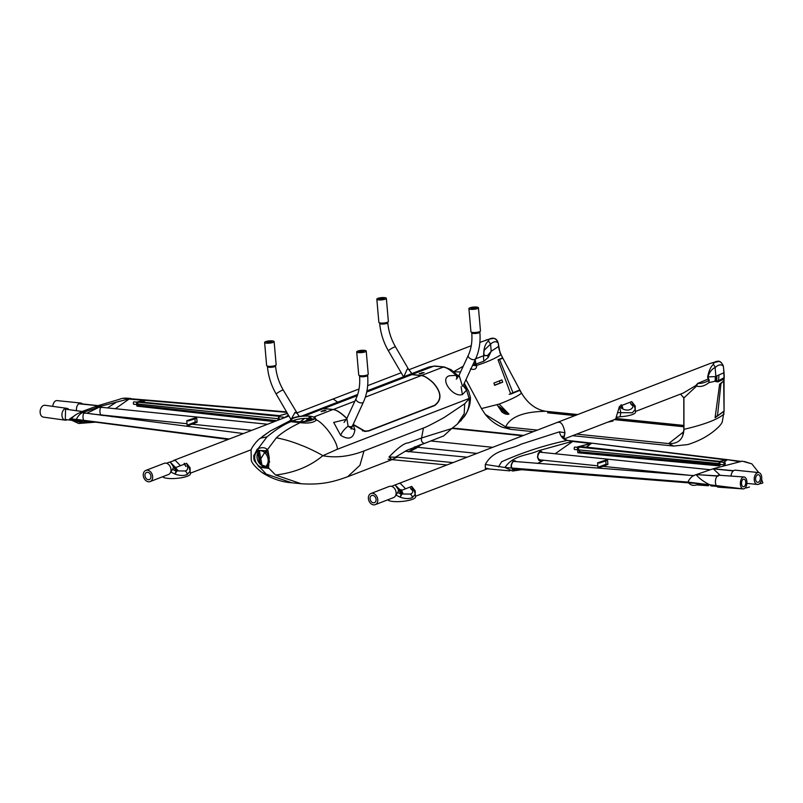 <?xml version="1.0" encoding="UTF-8"?>
<svg xmlns="http://www.w3.org/2000/svg" width="803" height="803" viewBox="0 0 803 803"><rect width="100%" height="100%" fill="white"/><g stroke="black" fill="none" stroke-linecap="round" stroke-linejoin="round"><path stroke-width="1.2" d="M719.889 464.355A1.194 0.733 -84.1 0 1 720.13 462.016M586.652 447.171L591.57 443.146L579.525 446.438L719.779 461.374L726.886 459.587L591.57 443.146L725.741 459.868M726.946 460.039L723.734 462.367M720.773 464.465L720.191 464.857L718.745 463.562L578.11 449.81L718.755 463.642M719.779 461.374L718.745 463.562M579.405 451.718L720.191 464.857M578.08 449.499L579.525 446.438M580.097 451.527L578.11 449.81M717.47 416.004L724.055 411.026L723.674 380.803L720.964 383.593L717.47 416.004L715.282 416.426M720.181 383.864L720.964 383.593M295.163 421.475L295.022 419.949L293.747 420.471L293.808 421.224M311.122 419.788L310.922 417.47A11.352 2.67 175 0 0 309.065 417.279L309.265 419.598A11.352 2.67 175 0 1 311.122 419.788M308.382 418.393L307.86 420.902M307.318 418.373L306.656 421.113M308.884 418.423L309.225 419.036M311.122 419.728L312.407 419.588M755.593 479.411A3.824 2.389 -84.1 0 1 758.373 474.703A3.824 2.389 -84.1 0 1 760.371 477.604A3.824 2.389 -84.1 0 1 757.59 482.312A3.824 2.389 -84.1 0 1 755.593 479.411M761.716 477.102A5.972 3.734 -84.1 0 1 757.37 484.45A5.972 3.734 -84.1 0 1 754.248 479.913A5.972 3.734 -84.1 0 1 758.594 472.565A5.972 3.734 -84.1 0 1 761.716 477.102M731.051 476.079A5.972 3.734 -84.1 0 1 735.418 470.177L758.594 472.565M52.767 406.368A5.972 3.603 -84.2 0 1 56.973 400.607L80.681 403.016A5.972 3.603 -84.2 0 1 82.318 403.909M76.486 410.423A5.972 3.603 -84.2 0 1 76.476 410.383A5.972 3.603 -84.2 0 1 80.681 403.016M279.283 416.797A1.194 0.733 95.9 0 0 279.042 419.136M138.206 404.712A1.194 0.733 -84.1 0 1 137.614 403.959M287.444 413.404L279.374 415.653L138.236 401.731L145.343 399.934L286.561 411.899L145.373 399.934M284.593 417.68L288.397 415.051M286.832 412.371L145.403 400.386L142.934 402.173M138.236 401.731L137.203 403.919L138.648 405.204M137.203 403.919L277.928 418.714L137.213 403.989M278.25 420.13L277.958 419.025M277.928 418.714L279.374 415.653M510.618 393.681L519.832 389.947L502.829 358.158L498.131 360.065M513.007 392.808L499.596 359.533M498.051 359.864L502.829 358.158L519.852 389.937M575.902 415.251L550.055 412.601A2.63 1.616 95.9 0 0 549.292 412.963M556.71 412.391L577.718 414.549L556.71 412.391L550.055 412.601M366.941 390.91L407.221 375.382L411.809 374.64L421.194 375.603C423.854 375.674 427.738 377.992 432.847 382.549C441.399 392.055 442.001 399.643 434.634 405.294L368.627 430.749L365.024 431.191L353.099 424.325M362.324 430.769L364.953 431.191M357.676 394.484L319.182 409.319L323.729 408.597L333.115 409.56C335.815 409.62 339.729 411.929 344.838 416.476L346.876 418.423M309.717 419.628L309.396 420.561M514.432 469.885L513.498 470.046M514.362 469.916C510.337 468.35 510.046 465.268 513.488 460.681L516.088 461.635L514.833 460.611M541.784 460.059L540.439 460.812L538.813 460.32L537.488 457.228L538.1 453.504L540.017 451.437L542.567 452.45M540.439 460.812L539.807 460.802M540.901 451.316L541.624 451.547M586.371 447.141L591.299 443.115L573.222 441.088L555.164 453.745L573.222 441.088L538.351 450.784C527.38 455.793 513.779 454.749 504.906 467.487L512.615 471.03L521.237 469.755L512.615 471.03L504.906 467.487L485.283 464.465C493.996 448.907 508.861 450.463 520.996 444.24L559.41 431.843L564.961 432.757L563.465 437.966M537.478 463.482L543.631 460.249L537.478 463.482M567.46 440.425L567.319 440.415C563.325 439.632 560.685 436.772 559.41 431.843M696.121 474.673L696.121 474.673C692.678 475.446 689.938 477.926 687.91 482.091L742.875 488.876L687.91 482.091L504.906 467.487C513.779 454.749 527.38 455.793 538.351 450.784L573.222 441.088L567.319 440.415C544.745 445.173 522.863 452.28 501.654 461.745L498.492 466.904M564.168 437.264L564.961 432.757L564.168 437.264M558.667 422.268C561.488 422.087 563.586 425.59 564.961 432.757C563.586 425.59 561.488 422.087 558.667 422.268L557.182 422.468L558.667 422.268M485.815 468.781C485.464 470.247 485.293 468.811 485.283 464.465M412.381 497.579C409.018 499.034 404.923 498.884 400.095 497.137L395.979 495.14L397.686 492.46L401.169 494.236A3.583 1.455 -33.6 0 1 402.112 493.975L410.142 494.076A3.583 2.7 68.9 0 1 412.381 497.579L415.241 494.226L414.218 490.563L411.708 486.427L415.231 490.904L415.181 494.909M415.231 490.904A3.583 1.345 -2.6 0 0 414.569 491.466M415.241 494.226L415.482 496.957A13.982 3.292 175 0 1 412.531 499.295A13.982 3.292 175 0 1 398.047 501.654A13.982 3.292 175 0 1 387.789 499.817M397.686 492.46L398.298 491.285L400.556 490.272L402.112 493.975L400.095 497.137L401.169 494.236L399.422 491.014L400.988 490.563L401.068 489.529L402.755 492.871L400.988 490.563L401.068 489.529M375.232 504.655L393.56 497.589A5.972 4.497 -111.1 0 0 396.1 492.5A5.972 4.497 -111.1 0 0 389.264 486.437L370.926 493.514A5.972 4.497 -111.1 0 0 368.386 498.603A5.972 4.497 -111.1 0 0 375.232 504.655A5.972 4.497 -111.1 0 0 377.771 499.566A5.972 4.497 -111.1 0 0 370.926 493.514M370.073 498.773A3.824 2.881 -111.1 0 0 374.459 502.648A3.824 2.881 -111.1 0 0 376.075 499.396A3.824 2.881 -111.1 0 0 371.699 495.511A3.824 2.881 -111.1 0 0 370.073 498.773M410.142 494.076C413.113 493.413 413.645 490.864 411.708 486.427L405.585 488.796L400.255 483.346L398.77 483.536L710.725 363.267L718.655 361.521M393.209 485.735L391.513 486.337M399.422 491.014L395.357 485.243L400.556 490.272M410.714 488.043L412.31 490.382L410.554 488.565M523.536 435.437L452.43 428.009L523.546 435.437M451.959 428.4L522.643 435.778M391.944 459.637L389.003 457.017C398.127 447.592 404.531 442.895 408.235 442.915L421.575 437.976L451.647 428.581L457.329 424.135L464.214 413.625L464.696 403.748L469.163 398.79C469.604 405.796 467.938 411.778 464.164 416.737L457.329 424.135M301.125 483.727L275.61 475.045C294.44 472.756 310.159 466.322 322.786 455.733C335.774 458.132 349.516 456.536 364 450.955L423.432 428.039C426.895 427.045 442.353 418.514 444.32 417.409L464.696 403.748M451.938 428.37L443.668 435.919L406.85 450.322L395.698 457.027L397.134 457.168L391.814 459.627M389.003 457.017L395.548 457.218M267.921 450.403A4.065 2.57 -35 0 1 266.365 451.296L265.562 450.714L267.469 449.64L267.921 450.403L269.256 458.001L268.513 468.36A4.065 3.423 64.6 0 0 266.596 467.537A3.583 1.706 -99.6 0 1 265.522 466.423A8.542 6.434 68.9 0 1 264.508 466.955A8.542 6.434 68.9 0 1 262.159 467.256A8.542 6.434 68.9 0 1 258.586 465.71A8.542 6.434 68.9 0 1 258.225 465.409A8.542 6.434 68.9 0 1 255.053 460.129A8.542 6.434 68.9 0 1 254.732 456.526A8.542 6.434 68.9 0 1 256.368 452.42A8.542 6.434 68.9 0 1 256.98 451.818A8.542 6.434 68.9 0 1 258.355 451.015A8.542 6.434 68.9 0 1 260.704 450.714A8.542 6.434 68.9 0 1 264.699 452.611L265.562 450.714L257.181 450.353L253.748 455.592L253.919 459.557L254.722 459.306L254.571 457.078A3.583 1.586 -166.8 0 1 253.668 456.405L257.121 449.299A4.065 1.365 -122.5 0 1 257.181 450.353A3.583 2.931 -103.3 0 0 256.368 452.42M254.722 459.306L255.053 460.129L254.18 460.581L259.459 467.246L268.513 468.36M260.062 467.487A4.065 0.974 112.6 0 0 259.911 466.914M264.087 467.908L266.947 467.416L265.833 466.192A8.542 6.434 -111.1 0 0 268.132 461.474A8.542 6.434 -111.1 0 0 267.821 457.861A8.542 6.434 -111.1 0 0 265.432 453.354A8.542 6.434 -111.1 0 0 264.699 452.611M259.76 466.834A3.583 2.529 -64.8 0 1 259.56 466.754L259.56 466.754A3.583 2.529 -64.8 0 1 258.586 465.71M265.612 466.352A8.542 6.434 68.9 0 1 264.478 466.362A8.542 6.434 68.9 0 1 257.512 459.717A8.542 6.434 68.9 0 1 259.58 450.714M256.98 451.818L258.094 449.951L258.094 448.676L257.121 449.299M266.235 474.081L262.139 472.616C271.655 478.658 281.522 482.051 291.74 482.774L266.235 474.081L259.198 466.583L264.117 467.908M259.319 466.633L258.225 465.409M254.18 460.581L258.967 466.463M254.571 457.078L254.732 456.526A3.583 1.726 -162 0 1 253.748 455.592M463.201 385.811L466.593 390.148L469.133 398.459L337.3 449.289L322.786 455.733C321.28 454.297 306.405 447 301.908 445.545C292.764 441.801 284.252 439.241 276.352 437.846L267.469 449.64C265.221 447.442 262.099 447.12 258.094 448.676L266.977 436.882L260.333 438.207L270.159 431.081L289.853 420.802L290.746 419.648A12.306 2.891 175 0 1 297.251 416.787A12.306 2.891 175 0 1 303.654 415.934A12.306 2.891 175 0 1 304.869 415.864L302.952 415.984M185.945 466.583L184.258 463.241L184.168 464.275L186.105 466.192M184.258 463.241L184.168 464.275L175.596 467.587L170.216 462.147L174.231 467.747L173.187 468.199L170.858 472.054L174.984 474.051C179.822 475.798 183.917 475.938 187.27 474.493L190.13 471.14L190.371 473.86A13.982 3.292 -5 0 1 187.41 476.209A13.982 3.292 -5 0 1 172.926 478.568A13.982 3.292 -5 0 1 162.678 476.731M190.06 471.823L190.12 467.818L186.597 463.341C188.524 467.768 188.002 470.317 185.021 470.99L177.001 470.889L175.596 467.587L174.311 467.928L176.058 471.14L172.575 469.364M270.621 430.789L262.521 436.42M333.556 399.181L337.651 402.203L333.556 399.181L332.071 399.372L333.556 399.181M176.269 468.561L178.035 470.558M176.68 470.317L177.864 470.889M173.187 468.199L173.398 466.453M166.402 463.251L175.144 460.249L180.464 465.7M407.332 375.302L411.879 374.489L433.781 366.168L444.27 366.971L434.895 366.007L429.203 366.911L434.895 366.007M323.619 408.637L319.052 409.379L301.557 416.125M408.496 369.189L407.282 369.029L403.819 376.697M411.929 373.566L408.446 369.099L395.488 346.836C391.121 339.267 388.552 331.217 387.759 322.706A4.065 0.954 -5 0 1 386.905 323.378A4.065 0.954 -5 0 1 382.439 324.071A4.065 0.954 -5 0 1 379.668 323.408L379.618 322.846M304.869 415.864A12.306 2.891 175 0 1 304.879 415.864L323.649 408.506L333.024 409.47L314.264 416.827L316.482 419.869C313.973 422.699 308.553 423.623 300.222 422.659L300.392 421.946A12.306 2.891 175 0 1 291.951 421.073A12.306 2.891 175 0 1 290.746 419.648M289.763 420.842L290.837 421.705L291.951 421.073M266.977 436.882C275.901 429.515 283.861 424.456 290.837 421.705L300.222 422.659C289.783 427.618 281.833 432.676 276.352 437.846M309.095 418.795L305.772 421.254M305.01 421.354L308.944 418.534M300.382 421.716L304.568 418.433M324.111 410.283L321.07 411.558L325.988 410.474L324.111 410.283L324.191 411.166M300.392 421.946A12.306 2.891 -5 0 0 314.876 418.594A12.306 2.891 -5 0 0 314.264 416.827L314.264 416.827M311.875 419.798A11.352 2.67 175 0 1 299.389 421.726A11.352 2.67 175 0 1 291.66 419.879A11.352 2.67 175 0 1 294.059 417.972A11.352 2.67 175 0 1 306.535 416.054A11.352 2.67 175 0 1 314.274 417.901A11.352 2.67 175 0 1 311.875 419.798M292.884 420.933A11.352 2.67 175 0 1 294.259 420.29A11.352 2.67 175 0 1 313.25 419.156M262.129 465.981L259.389 450.854M261.286 465.098L261.176 462.347M259.65 463.592L260.574 464.535L258.285 452.039M263.514 466.894L263.033 465.379L262.902 466.874M265.06 467.095L264.599 465.951L263.033 465.379M421.073 373.817L424.104 372.542L419.196 373.626L421.073 373.817M352.959 424.626L365.074 431.442L368.718 430.98L434.724 405.535C442.222 399.814 441.64 392.125 432.998 382.489C427.879 377.932 423.964 375.583 421.254 375.453L411.879 374.489M309.587 419.618L309.235 420.601M333.004 409.6C335.684 409.671 339.579 411.979 344.698 416.536L346.806 418.564M259.71 463.662L257.873 452.741M260.503 459.246L264.378 453.012M259.449 463.361L259.52 462.819M411.809 373.616L408.406 369.039M296.387 413.224L295.072 412.29L291.379 418.895M299.148 416.446L283.268 390.097A4.065 0.562 149.8 0 0 282.244 390.278A4.065 0.562 149.8 0 0 278.28 392.396A4.065 0.562 149.8 0 0 276.252 394.193L290.907 419.357M175.435 467.185L174.311 467.928M177.001 470.889A3.583 1.455 146.4 0 0 176.058 471.14L174.984 474.051L177.001 470.889M185.061 463.933L186.597 463.341L189.096 467.466L190.13 471.14M189.448 468.38A3.583 1.345 177.4 0 1 190.12 467.818M145.815 470.417L164.153 463.351A5.972 4.497 68.9 0 1 170.989 469.404A5.972 4.497 68.9 0 1 168.449 474.503L150.111 481.569A5.972 4.497 68.9 0 1 143.275 475.517A5.972 4.497 68.9 0 1 145.815 470.417A5.972 4.497 68.9 0 1 152.65 476.48A5.972 4.497 68.9 0 1 150.111 481.569M150.964 476.299A3.824 2.881 68.9 0 1 149.338 479.562A3.824 2.881 68.9 0 1 144.962 475.687A3.824 2.881 68.9 0 1 146.588 472.425A3.824 2.881 68.9 0 1 150.964 476.299M386.353 298.345L388.371 321.481A4.778 1.124 175 0 1 387.367 322.284A4.778 1.124 175 0 1 382.108 323.097A4.778 1.124 175 0 1 378.855 322.314L376.828 299.178A4.778 1.124 175 0 1 377.832 298.375A4.778 1.124 175 0 1 383.091 297.562A4.778 1.124 175 0 1 386.353 298.345A4.778 1.124 175 0 1 385.34 299.148A4.778 1.124 175 0 1 380.08 299.951A4.778 1.124 175 0 1 376.828 299.178M379.528 298.545A2.63 0.622 175 0 1 382.419 298.104A2.63 0.622 175 0 1 384.205 298.525A2.63 0.622 175 0 1 383.653 298.967A2.63 0.622 175 0 1 380.763 299.419A2.63 0.622 175 0 1 378.966 298.987A2.63 0.622 175 0 1 379.528 298.545M271.434 342.229A2.63 0.622 175 0 1 268.543 342.68A2.63 0.622 175 0 1 266.757 342.249A2.63 0.622 175 0 1 267.309 341.807A2.63 0.622 175 0 1 270.199 341.365A2.63 0.622 175 0 1 271.996 341.787A2.63 0.622 175 0 1 271.434 342.229M265.622 341.636A4.778 1.124 175 0 1 270.882 340.823A4.778 1.124 175 0 1 274.134 341.606A4.778 1.124 175 0 1 273.13 342.409A4.778 1.124 175 0 1 267.871 343.212A4.778 1.124 175 0 1 264.609 342.439A4.778 1.124 175 0 1 265.622 341.636M274.134 341.606L276.162 364.743A4.778 1.124 175 0 1 275.148 365.546A4.778 1.124 175 0 1 269.898 366.359A4.778 1.124 175 0 1 266.636 365.576L264.609 342.439M421.776 444.22L415.492 448.726L418.865 445.374L421.555 444.37L415.442 448.747L415.061 447.733M413.896 449.389L414.89 447.944M462.357 394.524L461.103 386.715M364.562 431.372L365.495 431.362L365.094 430.87M408.767 451.587L415.031 447.853L415.302 446.649M269.176 457.178L269.256 458.001L268.082 458.463L267.821 457.861L269.176 457.178L266.365 451.296A3.583 1.174 -72.6 0 0 265.432 453.354M351.393 428.38L354.906 429.806C353.561 438.518 348.803 440.345 340.663 435.296L333.697 422.438L346.444 419.317M353.139 424.566L354.906 429.806M344.045 422.458L346.846 418.473L348.101 426.182C344.447 429.033 341.968 432.074 340.663 435.296M352.407 425.811A4.065 2.158 24.9 0 1 351.584 426.513A4.065 2.158 24.9 0 1 348.101 426.182L351.383 428.4L363.428 402.062C367.061 394.082 368.457 385.199 367.633 375.413L367.583 374.84M356.703 351.885L358.73 375.021A4.778 1.124 -5 0 0 361.982 375.804A4.778 1.124 -5 0 0 367.242 374.991A4.778 1.124 -5 0 0 368.246 374.188L366.228 351.052A4.778 1.124 -5 0 0 362.966 350.269A4.778 1.124 -5 0 0 357.716 351.082A4.778 1.124 -5 0 0 356.703 351.885A4.778 1.124 -5 0 0 359.955 352.658A4.778 1.124 -5 0 0 365.214 351.855A4.778 1.124 -5 0 0 366.228 351.052M359.403 351.252A2.63 0.622 -5 0 0 358.841 351.694A2.63 0.622 -5 0 0 360.637 352.126A2.63 0.622 -5 0 0 363.528 351.674A2.63 0.622 -5 0 0 364.08 351.232A2.63 0.622 -5 0 0 362.294 350.811A2.63 0.622 -5 0 0 359.403 351.252M475.737 308.412A2.63 0.622 -5 0 0 476.299 307.971A2.63 0.622 -5 0 0 474.503 307.549A2.63 0.622 -5 0 0 471.612 307.991A2.63 0.622 -5 0 0 471.06 308.432A2.63 0.622 -5 0 0 472.847 308.864A2.63 0.622 -5 0 0 475.737 308.412M477.434 308.593A4.778 1.124 -5 0 0 478.437 307.79A4.778 1.124 -5 0 0 475.185 307.007A4.778 1.124 -5 0 0 469.926 307.82A4.778 1.124 -5 0 0 468.912 308.623A4.778 1.124 -5 0 0 472.174 309.396A4.778 1.124 -5 0 0 477.434 308.593M468.912 308.623L470.939 331.759A4.778 1.124 -5 0 0 474.202 332.542A4.778 1.124 -5 0 0 479.451 331.729A4.778 1.124 -5 0 0 480.465 330.926L478.437 307.79M479.803 331.579L479.853 332.151C480.676 341.937 479.271 350.821 475.637 358.8A4.065 2.158 -155.1 0 1 474.814 359.503A4.065 2.158 -155.1 0 1 470.207 358.59A4.065 2.158 -155.1 0 1 468.269 355.378L459.065 375.212L462.448 386.163L463.211 385.44M464.104 383.663L466.593 390.148L462.478 394.484C453.324 398.127 438.88 378.685 449.409 375.754L456.144 375.342L457.098 378.514M421.224 375.583L443.156 367.132C446.137 367.202 450.463 369.942 456.144 375.342L458.272 376.788M469.333 398.489L470.397 397.465L468.761 391.422L464.295 383.252M275.61 475.045L268.844 468.209L266.947 467.416L269.527 461.153A3.583 1.496 -169.5 0 1 268.312 460.701L268.082 458.463M269.597 462.157A3.583 1.686 -163.6 0 1 268.132 461.474L268.312 460.701M417.931 445.715L416.376 446.89L416.325 446.338M414.94 446.89L415.031 447.853M408.436 451.888L414.91 448.215M453.073 462.598L397.134 457.168M398.509 489.539L398.298 491.285M512.786 469.374L514.332 469.504L512.344 469.524M514.392 469.484L514.332 469.504C510.648 468.079 510.387 465.268 513.529 461.083L514.382 460.942L513.187 460.842M539.204 460.129L541.312 460.009M542.095 452.4L540.048 451.848C536.846 455.994 537.087 458.804 540.79 460.29L538.783 460.29M717.511 475.858L696.221 474.623L713.184 468.761L720.201 475.316M574.587 449.419A1.194 0.733 -84.1 0 1 574.818 447.141M720.251 464.355A1.194 0.733 -84.1 0 1 720.482 462.086M724.657 464.807A1.194 0.733 95.9 0 0 724.457 462.498A1.194 0.733 95.9 0 0 724.657 464.807M758.775 472.596L751.839 463.853L742.203 461.163L713.184 468.761L733.571 470.709M746.89 481.489A5.972 3.272 -86 0 1 743.217 488.907A5.972 3.272 -86 0 1 740.386 484.39A5.972 3.272 -86 0 1 744.05 476.982A5.972 3.272 -86 0 1 746.89 481.489M743.217 488.907L718.294 487.16A5.972 3.272 -86 0 1 715.453 482.653A5.972 3.272 -86 0 1 719.127 475.246L744.05 476.982M695.689 483.105A3.824 2.098 94 0 0 696.502 483.486L512.304 468.972M741.55 483.868A3.824 2.098 -86 0 1 743.899 479.13A3.824 2.098 -86 0 1 745.716 482.011A3.824 2.098 -86 0 1 743.367 486.759A3.824 2.098 -86 0 1 741.55 483.868M704.482 484.851L696.663 484.912L707.082 485.504M696.131 474.673C699.463 478.769 704.703 482.462 711.849 485.785M746.178 487.983L749.49 486.979M762.85 483.004L759.126 483.978L762.85 483.004L761.635 479.431M687.91 482.091C690.219 485.112 693.109 486.056 696.572 484.912M696.693 484.902L701.009 484.079M591.359 443.557L577.347 446.92L718.645 461.765L727.147 459.627L741.229 461.404L727.147 459.627L739.844 461.735M727.147 459.627L724.005 462.387M721.044 464.495L718.996 465.85L577.859 452.772L579.475 451.718M577.347 446.92L577.859 452.772M573.282 441.53L590.215 443.427M599.47 463.02L607.57 460.34L605.693 460.139L597.593 462.819L599.47 463.02M607.57 460.34L607.931 464.395L599.861 467.507L597.984 467.306L606.054 464.204L607.931 464.395M605.693 460.139L606.054 464.204M597.593 462.819L597.984 467.306M85.76 413.164L84.867 413.244C81.816 412.21 82.799 423.623 85.509 420.642M228.172 439.432L84.696 420.732M102.322 407.382L101.579 407.482C98.859 406.489 99.823 417.891 102.212 414.88M91.201 413.926L187.019 423.703M86.724 413.294L101.65 406.027L78.905 403.558M123.893 398.449L130.618 398.429L101.6 406.037L84.636 411.899L65.565 409.169L84.435 411.809M76.536 414.308L69.379 419.206L76.325 419.367C78.363 415.201 81.093 412.722 84.546 411.939L84.636 411.899M69.379 419.206L78.664 423.482L95.085 422.187M112.089 416.797L113.484 416.205M84.516 411.949C77.118 411.568 67.884 420.511 72.842 420.24M71.919 420.381L65.304 419.457L65.565 409.169M67.191 419.718A5.972 4.035 -82 0 1 65.173 420.17A5.972 4.035 -82 0 1 61.951 415.623A5.972 4.035 -82 0 1 66.83 408.336A5.972 4.035 -82 0 1 68.646 409.329M65.173 420.17L43.372 417.118A5.972 4.035 -82 0 1 40.15 412.571A5.972 4.035 -82 0 1 45.038 405.284L66.83 408.336M130.618 398.429L129.674 399.121L145.042 399.914L142.643 402.142M115.391 408.707L129.614 398.669L145.072 399.914M75.402 420.872L84.998 422.177L76.215 420.682M229.236 439.02L76.325 419.367C78.634 422.388 81.525 423.332 84.998 422.177L89.304 421.374M103.617 415.643L104.32 415.271M287.494 413.495L277.758 416.195L136.53 402.062L145.092 400.366M143.586 400.275L129.674 399.121M136.53 402.062L136.891 406.147L274.385 421.615M276.864 420.662L138.106 405.354L136.891 406.147M133.971 401.932A1.194 0.733 95.9 0 0 133.74 404.2M279.635 416.867A1.194 0.733 95.9 0 0 279.404 419.136M285.356 417.389L288.498 415.221M282.987 418.303A1.194 0.733 -84.1 0 1 284.362 417.771M188.635 420.872L186.758 420.692L194.868 418.002L196.735 418.192L188.635 420.872M243.409 433.56L80.882 412.491M186.758 420.692L187.149 425.168L189.026 425.369L197.096 422.258L195.219 422.067L187.149 425.168M194.868 418.002L195.219 422.067M196.735 418.192L197.096 422.258M479.873 342.399L489.288 339.137C493.283 337.059 496.274 338.384 498.241 343.102L500.118 353.44M460.551 372.02L453.836 371.689M470.448 368.858C474.613 370.173 476.691 369.029 476.671 365.415C487.15 362.043 495.26 358.469 501.002 354.705L502.658 357.837L498.031 359.794L510.768 394.102L520.003 390.268L513.358 392.667M519.682 390.368L521.569 393.189C517.674 396.23 510.206 399.864 499.165 404.09L481.449 408.576L465.971 379.638L481.439 408.566L485.303 414.418L505.659 426.855L537.368 430.107M502.708 382.168L494.648 385.34L493.875 383.081L501.895 379.919L502.708 382.168L494.558 385.079M497.097 404.822L501.965 412.069C504.665 414.017 507.004 414.699 508.982 414.127L499.165 404.09M498.683 406.268L503.16 409.66C505.187 411.467 510.808 415.733 505.288 412.742L502.377 410.734L498.683 406.268M473.188 364.09L475.135 365.265A11.945 3.975 149.9 0 1 476.159 364.02L476.671 365.415L472.545 365.455M521.177 393.159L521.569 393.189C527.872 403.558 535.862 409.57 545.538 411.246C540.349 411.648 513.007 411.066 505.659 426.855L510.698 429.344L533.333 431.663M607.64 422.187L613.04 421.023L611.163 420.832L611.213 421.374M683.835 426.764L614.275 419.628M574.998 415.603L547.586 412.792L556.469 412.381M576.644 434.132L668.688 443.577L673.727 446.066L687.9 444.551C702.484 439.813 708.407 434.945 710.735 433.49C717.009 428.953 720.843 425.138 722.248 422.057L724.055 411.327L715.102 417.701L719.608 384.256L724.025 380.672L724.236 376.426L723.744 377.872L718.243 380.803L714.971 381.264A17.927 15.217 -111.3 0 0 715.262 376.587L724.055 372.712L723.362 366.188C721.385 361.47 718.404 360.145 714.409 362.233L716.688 361.581C719.307 360.396 721.536 361.922 723.373 366.168C721.164 364.09 718.414 364.552 715.112 367.583C711.91 368.968 709.501 372.08 707.905 376.918L715.262 376.587M723.704 413.926L724.055 413.977C717.862 419.417 704.492 424.536 683.945 429.344C683.393 439.241 678.314 443.989 668.688 443.577L683.664 431.793M635.444 411.467L683.293 393.028L695.779 385.581L697.707 383.412L696.532 386.113L683.875 397.967L683.915 398.83L683.805 397.525M683.915 398.83L683.945 429.344L682.841 434.574M683.805 397.334L683.835 428.932M724.025 378.454L723.613 379.247A17.927 14.615 38.1 0 1 723.744 377.872M724.226 376.446L724.045 372.642M723.613 379.247L717.952 381.897L714.971 381.264L708.868 382.629C704.703 386.012 700.587 387.166 696.532 386.113L695.779 385.581M723.664 369.621L724.065 377.651M709.2 380.281L708.868 382.629L709.039 380.351L708.216 379.026L697.707 383.412C701.32 383.633 705.094 382.609 709.039 380.351A3.583 1.194 2.6 0 0 709.2 380.281L707.905 376.918A3.583 1.546 -12.9 0 1 707.614 377.179C708.768 371.086 710.615 366.881 713.154 364.572L714.409 362.233L710.725 363.267M707.614 377.179L708.216 379.026A3.583 2.911 -45.5 0 0 708.487 378.394M683.875 397.967L680.542 394.082M621.09 404.712L621.01 405.736L621.09 404.712L621.893 405.395L622.777 408.044L621.01 405.736L619.464 406.338L620.819 412.642L632.393 412.762L635.263 409.41L635.504 412.13A13.982 3.292 175 0 1 632.543 414.478A13.982 3.292 175 0 1 620.077 416.757L616.112 417.45L619.464 406.338C625.969 413.605 636.92 409.349 631.73 401.61L635.243 406.087L635.193 410.092M630.726 403.226L632.332 405.555L630.576 403.738M635.263 409.41L634.229 405.736L631.73 401.61L621.893 405.395M617.888 412.782A3.583 0.863 -175.9 0 1 620.819 412.642L620.077 416.757M634.581 406.649A3.583 1.345 177.4 0 1 635.243 406.087M617.537 417.068L614.827 419.417L564.449 438.839M502.658 357.837L500.43 353.36M509.202 394.343L510.929 393.821M475.045 360.075A11.945 9.787 89.4 0 0 475.135 365.265L475.506 365.787M493.544 338.424L489.288 339.137L488.385 340.944C485.072 343.895 483.526 348.803 483.727 355.669L475.276 358.961M499.125 349.606L498.543 346.484L491.205 351.292L487.551 355.488C484.169 356.321 483.115 354.504 484.38 350.068L490.573 344.096C493.644 341.355 496.204 341.024 498.241 343.102C497.077 339.237 494.849 337.702 491.577 338.495L485.614 340.181M475.286 359.573A11.945 8.391 60.6 0 0 476.159 364.02L483.948 361.169L488.224 357.465L491.205 351.292L490.573 344.096L488.385 340.944M488.224 357.465A11.945 8.893 41.2 0 1 487.551 355.488L483.727 355.669A11.945 9.385 76.5 0 0 483.948 361.169M463.231 366.238L453.926 371.568M499.386 380.913L500.068 382.951M615.148 419.276L683.835 426.323M683.825 425.429L616.292 418.504L683.825 425.429M333.115 409.56L354.886 401.159M365.365 397.124L421.194 375.603M323.729 408.597L357.275 395.658M366.73 392.015L411.809 374.64M539.084 460.52L540.831 460.701M401.871 490.221L405.585 488.796M423.432 428.039L421.575 437.976C420.983 440.777 421.916 442.614 424.375 443.487M364 450.955L359.945 465.278L347.649 476.741C335.002 481.238 322.936 485.213 301.125 483.737M379.668 323.408C380.562 333.145 383.493 342.319 388.461 350.931A4.065 0.562 -30.2 0 1 390.489 349.134A4.065 0.562 -30.2 0 1 394.464 347.016A4.065 0.562 -30.2 0 1 395.488 346.836M295.865 419.758L295.052 420.24M283.268 390.097C278.912 382.529 276.332 374.479 275.549 365.967A4.065 0.954 175 0 1 274.686 366.64A4.065 0.954 175 0 1 270.22 367.332A4.065 0.954 175 0 1 267.449 366.67C268.353 376.406 271.284 385.581 276.252 394.193M185.021 470.99A3.583 2.7 68.9 0 1 187.27 474.493M414.649 446.869L409.931 450.985M368.115 430.92L368.718 430.98M346.846 418.473L356.06 398.639A4.065 2.158 24.9 0 0 357.987 401.851A4.065 2.158 24.9 0 0 362.605 402.765A4.065 2.158 24.9 0 0 363.428 402.062M356.06 398.639C359.061 392.085 360.226 384.577 359.543 376.115A4.065 0.954 -5 0 0 362.314 376.778A4.065 0.954 -5 0 0 366.78 376.085A4.065 0.954 -5 0 0 367.633 375.413M479.853 332.151A4.065 0.954 175 0 1 478.989 332.823A4.065 0.954 175 0 1 474.523 333.516A4.065 0.954 175 0 1 471.752 332.854C472.435 341.315 471.281 348.823 468.269 355.378M434.162 405.475L434.724 405.535M314.876 418.594A2.389 2.138 20.1 0 0 316.482 419.869C325.757 424.365 338.093 443.517 337.3 449.289M422.057 373.435L421.976 372.552M512.936 461.002L513.589 461.063M539.415 451.778L540.048 451.848M718.253 476.109L696.673 474.603M733.3 470.909L713.606 468.872M94.925 406.8L101.579 407.482M78.644 403.768L100.867 406.027M502.377 410.734A10.75 1.295 -66.6 0 0 501.965 412.069M503.16 409.66L503.852 408.878M500.992 354.685L499.135 349.576M545.538 411.246L556.429 412.371L545.548 411.246C535.802 409.54 527.812 403.497 521.559 393.129L520.023 390.258M717.952 381.897A17.927 16.16 81.7 0 1 718.243 380.803A17.927 15.709 -109.2 0 0 718.826 375.222M716.206 381.726A17.927 16.241 95.2 0 1 716.386 381.134A17.927 15.387 -110 0 0 716.828 375.965M715.553 381.224A17.927 15.197 -111.9 0 0 715.875 376.346L715.112 367.583A3.583 2.911 -124.5 0 0 713.154 364.572M715.242 381.405A17.927 16.241 107.4 0 1 715.302 381.244A17.927 15.207 -111.5 0 0 715.614 376.446M591.61 443.136L726.926 459.587M724.035 380.943L724.065 410.995M757.37 484.45L746.88 483.366M467.085 457.198L405.053 451.226M492.711 447.321L431.081 440.988M591.339 443.105L567.36 440.405L564.86 439.1L562.451 436.149L562.261 437.605M485.333 468.219L488.174 468.561L415.422 496.294M300.964 483.707L291.589 482.744M258.094 465.911L259.198 466.583M190.311 473.208L251.219 449.72M173.659 460.45L288.95 416.004M296.638 413.033L359.041 388.983M429.203 366.911L408.426 374.921M387.708 322.133L387.759 322.706M262.129 472.606C255.234 467.075 251.6 462.859 251.229 459.968L251.068 450.122C250.757 449.529 254.762 442.463 260.323 438.207M388.461 350.931L403.538 376.808M275.549 365.967L275.499 365.395M267.449 366.67L267.399 366.108M168.108 462.638L168.74 462.347M351.132 429.103L351.383 428.4M359.543 376.115L359.493 375.553M471.702 332.291L471.752 332.854M456.255 379.207L459.065 375.212M475.637 358.8L463.632 384.667M392.848 459.316L347.649 476.741M470.428 397.786C470.428 403.377 469.082 408.496 466.402 413.144L460.711 420.993M458.613 376.135L451.035 369.671L444.27 366.971M409.269 451.637L414.187 449.359M469.233 397.886L469.283 399.362M393.851 485.434L398.77 483.536M388.13 459.266L446.92 464.977M486.859 468.781L509.825 470.879M476.972 453.394L417.851 447.321M709.872 469.695L539.526 452.139M574.607 447.07L577.387 447.351M724.687 462.458L720.271 462.006M694.103 475.647L513.047 461.364M698.851 483.647L696.502 483.486M697.426 484.982L708.507 485.755M724.436 464.837L720.03 464.385M574.366 449.449L577.598 449.78M710.886 485.915L716.778 486.327M751.839 463.853L744.361 461.514M691.082 475.436L602.872 466.342M597.854 465.83L538.753 459.738M539.676 451.607L540.871 451.728M251.811 430.318L192.017 424.215M267.57 424.245L95.376 406.679M129.203 398.378C125.107 397.897 121.966 398.178 119.788 399.211L98.398 405.545M97.263 405.957L82.619 411.287M116.806 401.881L107.492 407.904M81.464 420.28L73.896 420.37L79.858 422.227M133.519 404.23L136.751 404.561M133.76 401.851L136.54 402.132M280.408 419.296L279.183 419.166M283.83 417.249L279.424 416.797M84.646 420.732L71.547 418.875M367.664 385.661L401.169 372.743M408.847 369.771L471.251 345.722M572.609 435.688L673.727 446.066M722.248 422.047L724.065 411.297M724.075 377.691L724.035 380.642M723.674 369.601L723.373 366.168M485.303 414.418C489.87 420.059 495.461 424.305 502.096 427.166L510.698 429.344M498.553 346.505L498.261 343.082"/></g></svg>

